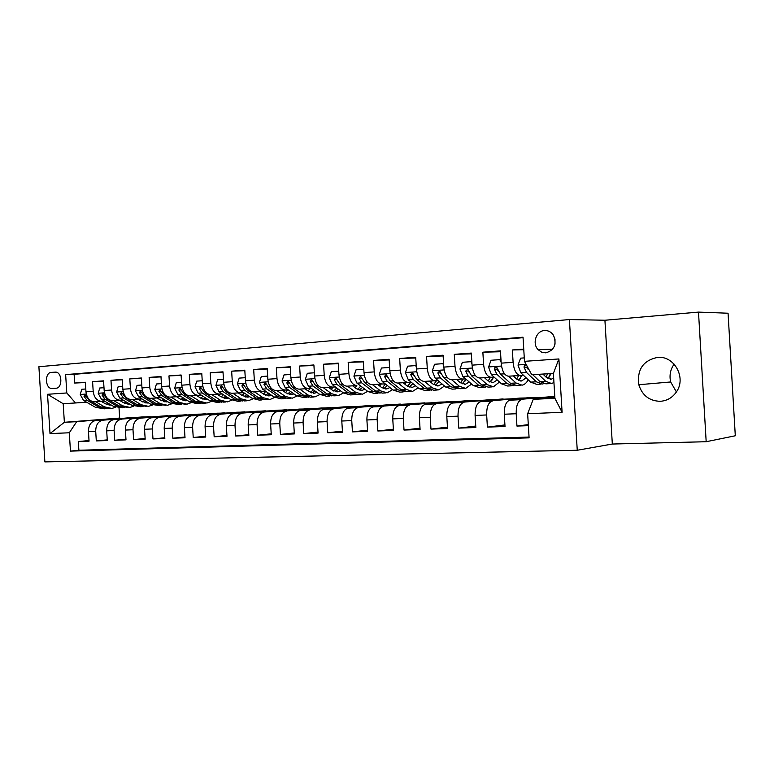 <?xml version="1.0" encoding="UTF-8"?>
<svg xmlns="http://www.w3.org/2000/svg" width="774" height="774" viewBox="0 0 774 774"><rect width="100%" height="100%" fill="white"/><g stroke="black" fill="none" stroke-linecap="round" stroke-linejoin="round"><path stroke-width="1.16" d="M657.59 357.404C643.184 360.413 636.934 369.527 638.811 384.726C642.236 395.446 649.367 400.971 660.203 401.309C667.082 400.826 672.529 397.633 676.553 391.731C686.519 377.586 674.144 355.479 657.59 357.404M676.408 391.944L670.671 381.969C669.191 375.467 670.342 369.527 674.135 364.138M544.48 330.527C536.179 330.837 531.98 343.395 538.046 349.596L541.606 352.16L545.815 352.857C554.387 350.254 556.951 344.411 553.507 335.316C551.252 331.949 548.244 330.353 544.48 330.527M554.987 338.983L555.026 344.149M706.178 441.722L735.3 435.772L728.063 313.228L698.496 312.106L604.92 320.243L569.403 319.546L577.249 450.255L612.321 444.034L706.178 441.722L698.496 312.106M569.403 319.546L38.894 366.721L44.882 461.894L577.249 450.255M39.058 369.459L44.64 457.995M523.746 349.103L512.359 349.964L523.785 349.693M501.184 363.141C502.094 371.278 504.522 375.632 508.489 376.203L520.341 375.467C516.413 374.887 514.004 370.504 513.104 362.319L501.184 363.141L500.449 350.864L482.86 352.189L500.497 351.744M494.083 377.093L490.987 377.286C486.962 376.725 484.505 372.41 483.595 364.351L472.053 365.144L471.327 353.07L454.28 354.357L471.376 353.882M465.619 378.854L462.523 379.037C458.411 378.505 455.905 374.258 455.006 366.325L443.812 367.099L443.086 355.198L426.551 356.446L443.134 355.963M437.997 380.566L434.911 380.75C430.721 380.228 428.177 376.058 427.267 368.24L416.412 368.985L415.696 357.269L399.655 358.478L415.744 357.985M411.197 382.221L408.121 382.404C403.854 381.901 401.271 377.799 400.361 370.098L389.825 370.823L389.119 359.271L373.542 360.452L389.158 359.949M385.171 383.827L382.104 384.01C377.77 383.517 375.148 379.483 374.239 371.897L364.003 372.604L363.316 361.226L348.184 362.367L363.354 361.864M338.935 374.335C339.844 381.766 342.505 385.713 346.926 386.187L356.833 385.578C352.441 385.094 349.79 381.127 348.881 373.649L338.935 374.335L338.248 363.122L323.551 364.225L338.286 363.722M335.326 386.913L332.278 387.097C327.828 386.632 325.148 382.714 324.229 375.351L314.573 376.019L313.896 364.96L299.606 366.034L313.925 365.531M290.889 377.644C291.798 384.872 294.517 388.703 299.035 389.148L308.4 388.567C303.901 388.122 301.192 384.262 300.283 376.996L290.889 377.644L290.221 366.75L276.328 367.795L290.25 367.292M288.209 389.825L285.18 390.009C280.633 389.564 277.905 385.771 276.995 378.612L267.852 379.241L267.194 368.482L253.678 369.508L267.224 369.005M265.608 391.218L262.599 391.402C258.003 390.976 255.246 387.232 254.336 380.169L245.455 380.779L244.797 370.175L231.649 371.172L244.826 370.669M243.607 392.582L240.608 392.757C235.973 392.35 233.206 388.654 232.297 381.688L223.647 382.288L222.999 371.83L210.199 372.797L223.028 372.294M202.42 383.749C203.32 390.589 206.116 394.208 210.799 394.605L219.206 394.082C214.533 393.685 211.747 390.048 210.838 383.169L202.42 383.749L201.772 373.426L189.311 374.374L201.801 373.871M201.327 395.195L198.357 395.369C193.655 394.982 190.849 391.392 189.949 384.61L181.745 385.181L181.106 374.993L168.964 375.903L181.135 375.419M181 396.452L178.049 396.627C173.318 396.249 170.493 392.708 169.593 386.013L161.602 386.565L160.973 376.512L149.14 377.402L161.002 376.919M161.195 397.672L158.244 397.855C153.494 397.488 150.659 393.995 149.759 387.387L141.971 387.919L141.352 377.993L129.809 378.863L141.371 378.389M141.874 398.871L138.943 399.045C134.163 398.687 131.328 395.243 130.429 388.722L122.834 389.245L122.215 379.434L110.972 380.286L122.244 379.811M123.037 400.032L120.125 400.206C115.326 399.858 112.472 396.462 111.582 390.019L104.171 390.531L103.561 380.847L92.59 381.679L93.19 391.286C94.089 397.652 96.944 401 101.762 401.348L94.544 401.793C89.716 401.454 86.852 398.117 85.962 391.789L85.363 382.221L74.652 383.033L74.111 374.316L65.645 374.616L66.796 392.96L75.504 402.954L86.727 402.277L63.197 403.718L64.368 422.294L76.684 421.685L69.302 432.782L70.453 451.107L529.097 437.852L527.645 413.732L533.238 399.345L554.89 398.281L553.391 373.407L531.757 374.742L553.4 373.465M103.581 381.205L92.59 381.679M137.501 417.815L149.605 416.828L142.435 416.934L95.434 420.553C90.848 421.704 88.526 425.39 88.459 431.611L89.058 441.17L78.329 441.548L89.02 440.551M149.585 416.586L102.661 420.195C98.085 421.356 95.763 425.061 95.705 431.312L96.305 440.919L107.257 439.874M96.305 440.919L107.296 440.522L106.696 430.847C106.754 424.549 109.066 420.824 113.633 419.663L167.755 415.677L113.913 419.634M172.815 416.122L186.37 414.999L178.862 415.116L132.286 418.744C127.739 419.914 125.436 423.688 125.388 430.063L125.998 439.864L114.726 440.261L125.959 439.187M191.952 415.193L205.42 414.051L197.728 414.177L151.404 417.805C146.886 418.986 144.593 422.807 144.554 429.27L145.173 439.187L133.612 439.593L145.125 438.481M211.563 414.225L224.944 413.084L217.059 413.21L171.015 416.847C166.516 418.037 164.252 421.907 164.204 428.448L164.833 438.5L152.971 438.916L164.785 437.765M231.668 413.248L244.952 412.087L236.873 412.223L191.13 415.851C186.66 417.06 184.415 420.979 184.376 427.596L185.015 437.784L172.844 438.21L184.967 437.01M252.295 412.242L265.463 411.062L257.181 411.207L211.776 414.845C207.345 416.064 205.11 420.021 205.081 426.735L205.729 437.049L193.229 437.494L205.671 436.246M273.445 411.207L286.506 410.017L278.001 410.172L232.974 413.8C228.572 415.028 226.366 419.044 226.347 425.845L226.995 436.304L214.166 436.759L226.937 435.462M295.155 410.152L308.081 408.943L299.364 409.098L254.743 412.736C250.379 413.974 248.193 418.037 248.183 424.936L248.841 435.53L235.664 435.994L248.783 434.649M317.446 409.059L330.227 407.84L321.278 408.004L277.102 411.633C272.777 412.89 270.619 417.012 270.619 423.997L271.277 434.736L257.742 435.22L271.229 433.808M340.328 407.946L352.963 406.708L343.782 406.882L300.089 410.51C295.813 411.768 293.675 415.948 293.685 423.03L294.352 433.924L280.43 434.417L294.294 432.947M363.838 406.805L376.309 405.547L366.876 405.731L323.716 409.349C319.488 410.626 317.379 414.854 317.398 422.043L318.075 433.092L303.766 433.595L318.017 432.056M388.006 405.634L400.284 404.357L390.599 404.541L348.01 408.15C343.84 409.446 341.769 413.732 341.798 421.017L342.485 432.231L327.76 432.743L342.418 431.137M412.842 404.434L424.936 403.128L414.98 403.322L373.01 406.931C368.898 408.227 366.866 412.581 366.905 419.972L367.602 431.341L352.441 431.873L367.524 430.189M438.394 403.196L450.265 401.861L440.029 402.074L398.745 405.663C394.701 406.979 392.699 411.391 392.757 418.889L393.453 430.431L377.847 430.983L393.386 429.202M464.681 401.929L476.329 400.564L465.793 400.787L425.245 404.367C421.269 405.692 419.315 410.162 419.382 417.776L420.089 429.483L404.018 430.054L420.011 428.186M491.732 400.632L503.129 399.229L492.303 399.461L452.548 403.022C448.649 404.367 446.743 408.895 446.811 416.625L447.536 428.515L430.973 429.106L447.449 427.142M519.596 399.297L530.722 397.855L519.577 398.097L480.693 401.638C476.871 402.993 475.013 407.598 475.101 415.445L475.836 427.519L458.75 428.119L475.739 426.048M554.774 396.346L509.708 400.216C505.983 401.59 504.164 406.253 504.271 414.225L505.016 426.493L487.397 427.113L504.919 424.916M551.214 373.649L550.275 373.707L551.214 373.629M472.053 365.144C472.962 373.165 475.439 377.441 479.493 377.993L494.112 377.122M522.053 375.448L521.289 375.496L522.063 375.429M443.812 367.099C444.711 374.984 447.237 379.202 451.377 379.734L465.648 378.883M484.514 377.751L485.163 377.712M493.764 377.199L493.164 377.238L493.773 377.18M492.022 382.704L493.135 382.637L487.939 380.818L484.456 377.693L485.182 377.693M416.412 368.985C417.321 376.754 419.885 380.905 424.104 381.418L438.026 380.585M456.583 379.483L457.956 379.395M456.554 379.454L457.966 379.376L457.502 380.276M389.825 370.823C390.735 378.476 393.327 382.549 397.623 383.053L411.226 382.24M429.464 381.147L431.524 381.031M429.444 381.127L431.534 381.011M364.003 372.604C364.922 380.14 367.553 384.156 371.907 384.639L385.191 383.846M403.138 382.772L405.837 382.617M403.119 382.753L405.847 382.598M380.885 384.136L377.548 384.339L380.876 384.156M314.573 376.019C315.482 383.343 318.172 387.232 322.642 387.687L335.345 386.932M356.601 385.636L352.692 385.868L356.591 385.655M328.563 387.377L332.975 387.116L328.534 387.358L332.327 390.164L338.054 391.77L340.618 390.851M267.852 379.241C268.772 386.361 271.51 390.135 276.076 390.57L288.228 389.835M305.062 388.829L309.987 388.529M305.043 388.809L309.997 388.519M245.455 380.779C246.364 387.813 249.122 391.528 253.727 391.954L265.627 391.238M282.239 390.26L287.609 389.912M306.843 388.742L305.101 388.848L306.843 388.722M282.181 390.222L287.618 389.903M223.647 382.288C224.557 389.216 227.333 392.882 231.977 393.298L243.626 392.592M259.958 391.615L265.676 391.267L259.938 391.596L263.837 394.276L269.749 395.795L271.539 395.311M238.295 392.95L243.675 392.631L238.276 392.94M181.745 385.181C182.645 391.925 185.46 395.495 190.172 395.882L201.346 395.204M222.235 393.937L217.184 394.237L222.254 393.947M238.324 392.969L243.704 392.641L238.334 392.979M161.602 386.565C162.501 393.231 165.326 396.743 170.067 397.12L181.019 396.462M196.644 395.524L201.395 395.233L196.625 395.514M222.283 393.966L217.242 394.276L222.283 393.966M141.971 387.919C142.871 394.498 145.706 397.971 150.466 398.329L157.083 397.962M176.617 396.762L181.068 396.491L176.598 396.752M201.424 395.253L197.031 395.533L201.424 395.253M122.834 389.245C123.734 395.737 126.568 399.161 131.357 399.519L141.894 398.881M157.064 397.952L161.234 397.701M104.171 390.531C105.061 396.946 107.915 400.322 112.723 400.671L123.143 400.09M138.033 399.142L141.942 398.91L138.024 399.132M158.689 397.894L161.292 397.739L158.689 397.884M52.216 388.5L56.057 388.219C62.607 388.171 62.346 372.439 55.776 372.101L51.21 372.41C44.64 372.565 45.066 388.325 51.635 388.49L52.216 388.5M531.757 374.742L524.482 361.332L523.031 337.193L65.645 374.616M524.482 361.332L558.896 358.952L562.098 412.3L527.645 413.732M69.302 432.782L50.01 433.585L47.533 394.295L66.796 392.96M554.784 396.53L509.931 400.187M530.703 397.546L480.925 401.609M503.119 398.92L452.79 402.993M476.31 400.264L425.497 404.338M450.255 401.561L398.997 405.634M424.916 402.828L373.271 406.901M400.274 404.057L348.271 408.121M376.29 405.257L323.977 409.32M352.944 406.427L300.351 410.481M330.208 407.559L277.373 411.604M308.062 408.662L255.014 412.706M286.486 409.746L233.245 413.771M265.453 410.791L212.057 414.816M244.932 411.816L191.41 415.822M224.924 412.823L171.286 416.818M205.41 413.79L151.685 417.776M186.35 414.748L132.557 418.715M141.981 398.929L140.2 399.036L141.961 398.92M78.329 441.548L78.88 450.255L529.048 437.058M521.792 399.607L521.57 399.636C517.874 401.009 516.094 405.702 516.2 413.732L516.945 426.068L528.361 425.671M487.397 427.113L486.662 414.961C486.565 407.066 488.404 402.441 492.187 401.077L492.419 401.048M458.75 428.119L458.024 416.16C457.947 408.382 459.833 403.825 463.703 402.47L463.945 402.441M430.973 429.106L430.257 417.321C430.189 409.659 432.124 405.16 436.072 403.834L436.313 403.805M404.018 430.054L403.312 418.444C403.254 410.897 405.237 406.466 409.252 405.15L409.504 405.121M377.847 430.983L377.151 419.537C377.112 412.107 379.134 407.734 383.217 406.427L383.469 406.398M352.441 431.873L351.754 420.601C351.715 413.277 353.776 408.962 357.927 407.666L358.178 407.637M327.76 432.743L327.073 421.637C327.054 414.409 329.144 410.152 333.352 408.875L333.613 408.846M303.766 433.595L303.089 422.633C303.079 415.512 305.198 411.313 309.455 410.046L309.716 410.017M280.43 434.417L279.772 423.61C279.762 416.586 281.92 412.445 286.225 411.188L286.486 411.158M257.742 435.22L257.084 424.558C257.084 417.631 259.271 413.539 263.615 412.3L263.886 412.271M235.664 435.994L235.006 425.487C235.025 418.647 237.221 414.612 241.614 413.374L241.885 413.345M214.166 436.759L213.518 426.377C213.547 419.634 215.772 415.648 220.193 414.429L220.464 414.4M193.229 437.494L192.6 427.258C192.629 420.601 194.874 416.664 199.324 415.454L199.605 415.425M172.844 438.21L172.215 428.109C172.254 421.54 174.518 417.65 178.997 416.451L179.278 416.422M152.971 438.916L152.352 428.941C152.401 422.449 154.674 418.608 159.192 417.428L159.463 417.399M133.612 439.593L132.993 429.744C133.041 423.339 135.334 419.547 139.871 418.376L140.152 418.347M114.726 440.261L114.117 430.538C114.175 424.21 116.477 420.466 121.034 419.295L121.315 419.266M111.582 390.019L110.972 380.286M130.429 388.722L129.809 378.863M149.759 387.387L149.14 377.402M169.593 386.013L168.964 375.903M189.949 384.61L189.311 374.374M210.838 383.169L210.199 372.797M232.297 381.688L231.649 371.172M254.336 380.169L253.678 369.508M276.995 378.612L276.328 367.795M300.283 376.996L299.606 366.034M324.229 375.351L323.551 364.225M348.881 373.649L348.184 362.367M374.239 371.897L373.542 360.452M400.361 370.098L399.655 358.478M427.267 368.24L426.551 356.446M455.006 366.325L454.28 354.357M483.595 364.351L482.86 352.189M513.104 362.319L512.359 349.964M523.06 337.696L74.111 374.316M101.307 401.396L104.703 401.193M75.504 402.954L63.197 403.718L47.533 394.295M104.732 401.213L101.336 401.416M119.032 408.014L119.66 418.076L64.368 422.294L50.01 433.585M119.66 418.076L76.684 421.685M639.401 386.719L639.285 384.688M554.832 397.304L533.238 399.345M118.103 418.811L131.841 417.467M131.861 417.718L133.157 417.65M149.605 416.828L151.191 416.751M154.142 417.041L167.755 415.677M167.764 415.928L169.67 415.832M186.37 414.999L188.595 414.893M205.42 414.051L207.983 413.926M224.944 413.084L227.856 412.939M244.952 412.087L248.241 411.923M265.463 411.062L269.139 410.878M286.506 410.017L290.589 409.814M308.081 408.943L312.59 408.72M330.227 407.84L335.19 407.598M352.963 406.708L358.391 406.437M376.309 405.547L382.24 405.247M400.284 404.357L406.737 404.028M424.936 403.128L431.931 402.78M450.265 401.861L457.85 401.483M476.329 400.564L484.514 400.158M503.129 399.229L511.962 398.794M530.722 397.855L540.233 397.381M85.382 382.569L74.652 383.033M78.88 450.255L70.453 451.107M118.103 418.773L119.399 418.705M516.945 426.068L528.294 424.607M154.132 416.983L156.048 416.896M172.815 416.064L175.05 415.948M191.942 415.116L194.516 414.99M211.563 414.138L214.485 413.993M231.668 413.142L234.967 412.987M252.285 412.126L255.981 411.942M273.435 411.081L277.547 410.878M295.146 409.997L299.693 409.775M317.437 408.895L322.429 408.653M340.318 407.763L345.794 407.492M363.828 406.602L369.808 406.302M387.987 405.402L394.488 405.083M412.832 404.173L419.885 403.825M438.374 402.906L446.017 402.528M464.661 401.6L472.914 401.193M491.713 400.264L500.623 399.819M519.567 398.881L529.164 398.407M548.292 397.923L554.803 396.849M548.263 397.459L554.823 397.139M558.896 358.952L553.391 373.407M562.098 412.3L554.89 398.281M604.92 320.243L612.321 444.034M85.788 388.993L81.715 389.283L80.273 394.595L83.534 400.439L95.55 407.366L104.722 408.836M106.406 404.309L108.012 403.128M95.637 401.725L104.451 406.843L111.862 408.44L115.5 407.298M121.45 401.474L122.166 400.129M101.278 401.387L105.39 403.786L110.247 405.189M110.247 408.527L101.055 407.047L89.049 400.09L84.859 394.682L84.018 396.307L86.911 400.226L98.917 407.172L106.599 408.711M109.724 404.134L108.128 404.908M109.211 405.121L110.605 404.647M103.987 387.706L99.711 388.006L98.221 393.386L101.481 399.307L113.459 406.321L122.698 407.821M124.391 403.167L126.085 401.851M113.788 400.603L122.573 405.799L129.964 407.414L133.708 406.195M139.649 400.11L140.21 399.007M119.409 400.264L123.501 402.693L129.751 404.038M128.358 407.501L119.099 406.002L107.131 398.949L102.932 393.473L102.042 395.117L104.935 399.084L116.903 406.127L124.595 407.685M127.894 402.925L126.162 403.825M127.265 404.047L128.823 403.486M122.65 386.381L118.141 386.7L116.613 392.147L119.864 398.146L131.803 405.257L141.1 406.776M142.813 401.996L144.593 400.526M132.393 399.452L141.149 404.715L148.502 406.36L152.362 405.063M158.283 398.707L158.699 397.865M137.995 399.113L142.068 401.58L148.521 402.906M146.905 406.447L137.578 404.928L125.659 397.778L121.45 392.234L120.531 393.898L123.414 397.913L135.334 405.054L143.026 406.64M146.499 401.677L144.632 402.703M145.764 402.944L147.495 402.277M141.787 385.026L137.046 385.355L135.469 390.88L138.72 396.946L150.601 404.173L159.966 405.711M161.698 400.787L163.566 399.142M151.472 398.271L160.179 403.612L167.503 405.286L171.48 403.893M177.381 397.236L177.633 396.694M157.045 397.942L161.098 400.439L167.764 401.745M165.907 405.373L156.532 403.825L144.661 396.578L140.433 390.957L139.475 392.641L142.348 396.723L154.229 403.96L161.911 405.566M165.568 400.381L163.556 401.551M164.727 401.812L166.623 401.038M161.418 383.633L156.435 383.981L154.81 389.574L158.041 395.727L169.883 403.051L179.307 404.618M181.048 399.529L182.993 397.71M171.025 397.062L179.703 402.48L186.979 404.183L191.081 402.693M176.569 396.733L180.603 399.268L187.482 400.545M185.402 404.27L175.95 402.703L164.136 395.34L159.908 389.661L158.912 391.363L161.776 395.495L173.599 402.838L181.271 404.463M185.102 399.036L182.964 400.361M184.154 400.651L186.224 399.752M181.561 382.201L176.317 382.579L174.653 388.238L177.875 394.479L189.64 401.909L196.906 403.622L199.131 403.496M200.892 398.242L202.914 396.22M191.091 395.824L199.721 401.319L206.948 403.051L211.186 401.445M196.606 395.495L200.621 398.068L207.703 399.297M205.381 403.138L203.117 403.264L195.87 401.542L184.125 394.082L179.887 388.316L178.842 390.048L181.697 394.237L193.461 401.687L201.124 403.331M205.139 397.642L202.856 399.152M204.084 399.461L206.329 398.417M202.227 380.74L196.722 381.127L195.009 386.865L198.212 393.192L209.918 400.729L217.136 402.47L219.468 402.335M221.248 396.898L223.338 394.663M211.689 394.547L220.251 400.129L227.44 401.89L231.803 400.158M217.155 394.218L221.141 396.83L227.15 398.31L228.436 398.01M225.882 401.977L223.512 402.112L216.314 400.361L204.626 392.786L200.389 386.942L199.305 388.693L202.14 392.94L213.827 400.506L221.49 402.18M225.679 396.201L223.26 397.894M224.528 398.242L226.937 397.033M223.454 379.231L217.668 379.637L215.907 385.462L219.1 391.867L230.729 399.519L237.889 401.3L240.337 401.155M242.136 395.514L244.284 393.037M232.819 393.24L241.333 398.91L248.464 400.7L252.972 398.823M238.247 392.921L242.214 395.572L248.173 397.072L249.712 396.685M246.916 400.787L244.429 400.922L237.289 399.142L225.679 391.451L221.441 385.539L220.3 387.31L223.125 391.615L234.745 399.287L242.378 400.99M246.742 394.692L244.207 396.607M245.503 396.985L248.086 395.591M245.261 377.683L239.185 378.118L237.357 384.02L240.54 390.512L252.082 398.281L259.184 400.09L261.757 399.945M263.566 394.082L265.772 391.334M254.53 391.905L262.976 397.652L270.049 399.471L274.693 397.449M268.51 399.558L265.898 399.703L258.816 397.894L247.303 390.086L243.065 384.088L241.875 385.887L244.671 390.251L256.204 398.039L263.828 399.761M268.365 393.115L265.695 395.272M267.03 395.688L269.787 394.101M267.659 376.096L261.283 376.551L259.406 382.53L262.56 389.119L274.015 397.014L281.049 398.852L283.748 398.697M285.558 392.592L287.638 389.873M276.821 390.522L285.2 396.365L292.204 398.213L296.993 396.017M282.152 390.202L286.051 392.94L291.914 394.488L293.956 393.879M290.685 398.3L287.947 398.455L280.933 396.607L269.507 388.683L265.269 382.598L264.021 384.426L266.807 388.858L278.243 396.762L285.848 398.504M290.55 391.48L287.764 393.908M289.137 394.363L292.059 392.544M266.749 384.32L264.021 384.426M290.695 374.461L283.99 374.935L282.055 381.011L285.19 387.697L296.539 395.708L303.514 397.575L306.34 397.42M308.149 391.044L310.016 388.49M299.741 389.109L308.033 395.04L314.97 396.927L319.914 394.527M305.014 388.79L308.874 391.567L314.67 393.153L316.972 392.399M313.47 397.014L310.597 397.178L303.65 395.291L292.33 387.242L288.102 381.079L286.796 382.917L289.553 387.416L300.883 395.456L308.468 397.217M313.335 389.757L310.432 392.486M311.845 392.998L314.931 390.918M289.679 383.149L286.796 382.917M314.37 372.787L307.326 373.281L305.333 379.434L308.449 386.226L319.681 394.363L326.58 396.269L329.55 396.104M331.349 389.438L332.994 387.068M323.29 387.648L331.495 393.676L338.354 395.601L343.463 392.969M336.874 395.688L333.865 395.853L326.986 393.937L315.792 385.762L311.583 379.502L310.2 381.379L312.938 385.936L324.151 394.101L331.698 395.891M336.729 387.958L333.72 391.025M335.171 391.586L338.422 389.216M313.247 381.872L312.841 381.234L310.2 381.379M338.741 371.21L331.34 371.578L329.279 377.828L332.365 384.707L343.482 392.979L350.293 394.924L353.408 394.75M355.198 387.764L356.621 385.607M347.516 386.149L355.624 392.273L362.396 394.237L367.669 391.344M352.663 385.849L356.437 388.712L362.097 390.357L364.912 389.235M360.936 394.324L357.781 394.498L350.99 392.544L339.912 384.233L335.732 377.896L334.271 379.782L336.98 384.417L348.077 392.718L355.585 394.527M360.761 386.062L357.665 389.506M359.155 390.135L362.561 387.435M337.483 380.527L336.874 379.647L334.271 379.782M363.838 369.817L363.587 369.295L356.04 369.827L353.912 376.164L356.969 383.159L367.95 391.557L374.674 393.54L377.935 393.356M379.705 386.023L380.895 384.107M372.429 384.61L380.44 390.831L387.126 392.844L392.553 389.651M377.509 384.31L381.234 387.223L386.816 388.906L389.893 387.561M385.684 392.921L382.375 393.105L375.671 391.112L364.738 382.666L360.587 376.232L359.039 378.147L361.719 382.849L372.671 391.286L380.15 393.115M385.462 384.059L382.279 387.938M383.817 388.645L387.368 385.568M362.396 379.105L361.613 378.022L359.039 378.147M389.67 368.376L389.235 367.476L381.456 368.027L379.27 374.461L382.288 381.553L393.124 390.096L399.752 392.128L403.167 391.934M404.908 384.194L405.866 382.559M398.088 383.024L405.982 389.351L412.561 391.402L418.144 387.88M403.08 382.724L406.756 385.694L412.252 387.406L415.59 385.8M411.139 391.48L407.666 391.673L401.067 389.641L390.289 381.05L386.178 374.529L384.523 376.464L387.184 381.243L397.981 389.815L405.412 391.673M410.684 382.269L407.608 386.303M409.194 387.097L412.881 383.594M388.035 377.606L387.058 376.338L384.523 376.464M416.286 366.905L415.638 365.599L407.637 366.17L405.373 372.7L408.353 379.908L419.024 388.596L425.555 390.657L429.135 390.464M430.828 382.288L431.544 380.972M424.491 381.398L432.269 387.832L438.732 389.912L444.479 386.023M429.406 381.098L433.024 384.117L438.432 385.858L442.022 383.952M437.339 389.99L433.701 390.202L427.209 388.122L416.596 379.386L412.542 372.787L410.771 374.732L413.393 379.589L424.036 388.306L431.408 390.183M438.781 382.046L439.022 381.427M436.507 380.673L433.663 384.61M435.298 385.5L439.11 381.505M414.438 376.067L413.268 374.606L410.771 374.732M415.638 365.599L416.199 365.58M443.705 365.376L442.844 363.674L434.601 364.264L432.26 370.891L435.201 378.205L445.708 387.048L452.113 389.158L455.867 388.945M451.697 379.715L459.34 386.255L465.687 388.384L471.579 384.059M456.515 379.424L460.075 382.491L465.377 384.272L469.228 382.008M464.323 388.461L460.501 388.683L454.135 386.565L443.696 377.673L439.719 370.988L437.813 372.952L440.396 377.876L450.865 386.748L458.179 388.645M465.077 381.031L465.822 379.037M463.084 379.028L460.491 382.83M462.184 383.846L466.103 379.279M441.654 374.51L440.261 372.826L437.813 372.952M442.844 363.674L443.599 363.645M471.976 363.809L470.892 361.69L462.388 362.29L459.969 369.024L462.871 376.464L473.175 385.452L479.464 387.61L483.402 387.387M484.959 378.147L485.192 377.654M479.735 377.973L487.233 384.639L493.444 386.816L499.491 381.998M493.135 382.637L497.227 379.947M492.109 386.894L488.113 387.116L481.863 384.949L471.618 375.903L467.767 369.159L465.687 371.114L468.222 376.125L478.496 385.152L484.756 387.31L485.753 387.058M492.167 379.928L493.183 377.18M490.455 377.344L488.123 380.982M489.874 382.133L493.783 377.141M469.702 372.933L468.086 370.988L465.687 371.114M470.892 361.69L471.84 361.651M501.136 362.193L499.811 359.639L491.045 360.258L488.539 367.099L491.393 374.655L501.494 383.817L507.647 386.013L511.778 385.781M508.644 376.193L515.977 382.975L522.053 385.191C524.443 384.726 526.504 382.937 528.236 379.802M513.249 375.912L516.664 379.096L521.744 380.953L526.078 377.76M520.747 385.268L516.558 385.51L510.453 383.294L500.42 374.084L496.724 367.292C495.186 366.895 494.412 367.534 494.422 369.217L496.918 374.306L506.97 383.498L513.094 385.704L514.159 385.413M520.109 378.747L521.308 375.438M518.638 375.593L516.597 379.028M518.406 380.353L522.082 375.39M498.649 371.346L496.763 369.101L494.422 369.217M499.811 359.639L500.971 359.591M524.279 357.898L520.602 358.159L518.009 365.115L520.815 372.797L530.683 382.124L536.692 384.368L541.026 384.117M538.462 374.345L545.631 381.253L551.552 383.527L553.942 382.501M542.951 374.084L546.289 377.315L551.233 379.221L553.671 378.022M526.668 365.434C524.995 364.806 524.124 365.415 524.066 367.253L526.504 372.439L536.334 381.795L542.313 384.049L543.435 383.72M548.921 377.47L550.295 373.649M550.275 383.594L545.873 383.846L539.923 381.582L532.715 374.684M547.692 373.803L545.941 376.977M547.818 378.505L551.233 373.59M528.526 369.759L526.349 367.147L524.066 367.253M530.664 372.729L527.762 367.379M520.341 375.467L508.489 376.203M490.987 377.286L479.493 377.993M462.523 379.037L451.377 379.734M434.911 380.75L424.104 381.418M408.121 382.404L397.623 383.053M382.104 384.01L371.907 384.639M356.833 385.578L346.926 386.187M332.278 387.097L322.642 387.687M308.4 388.567L299.035 389.148M285.18 390.009L276.076 390.57M262.599 391.402L253.727 391.954M240.608 392.757L231.977 393.298M219.206 394.082L210.799 394.605M198.357 395.369L190.172 395.882M178.049 396.627L170.067 397.12M158.244 397.855L150.466 398.329M138.943 399.045L131.357 399.519M120.125 400.206L112.723 400.671M101.762 401.348L94.544 401.793M102.942 420.166L95.715 420.524M95.705 431.312L88.459 431.611M516.2 413.732L504.271 414.225M486.662 414.961L475.101 415.445M458.024 416.16L446.811 416.625M430.257 417.321L419.382 417.776M403.312 418.444L392.757 418.889M377.151 419.537L366.905 419.972M351.754 420.601L341.798 421.017M327.073 421.637L317.398 422.043M303.089 422.633L293.685 423.03M279.772 423.61L270.619 423.997M257.084 424.558L248.183 424.936M235.006 425.487L226.347 425.845M213.518 426.377L205.081 426.735M192.6 427.258L184.376 427.596M172.215 428.109L164.204 428.448M152.352 428.941L144.554 429.27M132.993 429.744L125.388 430.063M114.117 430.538L106.696 430.847M93.19 391.286L85.962 391.789M56.434 372.236L51.21 372.41M86.301 394.063L80.303 394.459M98.917 407.172L95.55 407.366M104.451 406.843L101.055 407.047M86.911 400.226L83.534 400.439M89.736 400.042L89.049 400.09M86.166 396.191L84.018 396.307M104.5 392.834L98.259 393.25M116.903 406.127L113.459 406.321M122.573 405.799L119.099 406.002M104.935 399.084L101.481 399.307M107.934 398.9L107.131 398.949M104.248 394.992L102.042 395.117M123.172 391.576L116.651 392.012M135.334 405.054L131.803 405.257M141.149 404.715L137.578 404.928M123.414 397.913L119.864 398.146M126.597 397.72L125.659 397.778M122.785 393.773L120.531 393.898M142.31 390.28L135.508 390.744M154.229 403.96L150.601 404.173M160.179 403.612L156.532 403.825M142.348 396.723L138.72 396.946M145.725 396.511L144.661 396.578M141.787 392.515L139.475 392.641M161.94 388.954L154.848 389.438M173.599 402.838L169.883 403.051M179.703 402.48L175.95 402.703M161.776 395.495L158.041 395.727M165.346 395.272L164.136 395.34M161.282 391.228L158.912 391.363M182.083 387.6L174.692 388.103M193.461 401.687L189.64 401.909M199.721 401.319L195.87 401.542M181.697 394.237L177.875 394.479M185.47 393.995L184.125 394.082M181.28 389.912L178.842 390.048M202.759 386.207L195.048 386.729M213.827 400.506L209.918 400.729M220.251 400.129L216.314 400.361M202.14 392.94L198.212 393.192M206.136 392.689L204.626 392.786M201.801 388.558L199.305 388.693M223.986 384.775L215.946 385.317M234.745 399.287L230.729 399.519M241.333 398.91L237.289 399.142M223.125 391.615L219.1 391.867M227.343 391.344L225.679 391.451M222.873 387.174L220.3 387.31M245.793 383.304L237.405 383.865M256.204 398.039L252.082 398.281M262.976 397.652L258.816 397.894M244.671 390.251L240.54 390.512M249.131 389.97L247.303 390.086M244.507 385.742L241.875 385.887M268.201 381.795L259.445 382.385M278.243 396.762L274.015 397.014M285.2 396.365L280.933 396.607M266.807 388.858L262.56 389.119M271.51 388.558L269.507 388.683M291.227 380.237L282.104 380.856M300.883 395.456L296.539 395.708M308.033 395.04L303.65 395.291M289.553 387.416L285.19 387.697M294.517 387.106L292.33 387.242M314.912 378.641L305.382 379.289M324.151 394.101L319.681 394.363M331.495 393.676L326.986 393.937M312.938 385.936L308.449 386.226M318.182 385.607L315.792 385.762M339.273 376.996L329.327 377.673M348.077 392.718L343.482 392.979M355.624 392.273L350.99 392.544M336.98 384.417L332.365 384.707M342.514 384.068L339.912 384.233M364.341 375.313L353.97 376.009M372.671 391.286L367.95 391.557M380.44 390.831L375.671 391.112M361.719 382.849L356.969 383.159M367.553 382.482L364.738 382.666M390.164 373.571L379.318 374.297M397.981 389.815L393.124 390.096M405.982 389.351L401.067 389.641M387.184 381.243L382.288 381.553M393.327 380.856L390.289 381.05M416.751 371.772L405.421 372.536M424.036 388.306L419.024 388.596M432.269 387.832L427.209 388.122M413.393 379.589L408.353 379.908M419.876 379.183L416.596 379.386M444.141 369.924L432.318 370.727M450.865 386.748L445.708 387.048M459.34 386.255L454.135 386.565M440.396 377.876L435.201 378.205M447.227 377.451L443.696 377.673M472.392 368.027L460.027 368.859M478.496 385.152L473.175 385.452M487.233 384.639L481.863 384.949M468.222 376.125L462.871 376.464M475.43 375.671L471.618 375.903M501.523 366.054L488.597 366.934M506.97 383.498L501.494 383.817M515.977 382.975L510.453 383.294M496.918 374.306L491.393 374.655M504.503 373.832L500.42 374.084M526.146 364.399L518.077 364.941M536.334 381.795L530.683 382.124M545.631 381.253L539.923 381.582M526.504 372.439L520.815 372.797M670.671 381.969L638.811 384.726M552.607 349.248L538.046 349.596M102.661 420.195L95.434 420.553M121.034 419.295L113.633 419.663M139.871 418.376L132.286 418.744M159.192 417.428L151.404 417.805M178.997 416.451L171.015 416.847M199.324 415.454L191.13 415.851M220.193 414.429L211.776 414.845M241.614 413.374L232.974 413.8M263.615 412.3L254.743 412.736M286.225 411.188L277.102 411.633M309.455 410.046L300.089 410.51M333.352 408.875L323.716 409.349M357.927 407.666L348.01 408.15M383.217 406.427L373.01 406.931M409.252 405.15L398.745 405.663M436.072 403.834L425.245 404.367M463.703 402.47L452.548 403.022M492.187 401.077L480.693 401.638M521.57 399.636L509.708 400.216M53.435 388.413L51.635 388.49M128.349 404.125L129.674 404.047M146.886 403.031L148.221 402.954M165.897 401.919L167.213 401.832M185.383 400.768L186.689 400.69M205.362 399.587L206.668 399.51M225.853 398.378L227.15 398.31M246.887 397.139L248.173 397.072M268.481 395.872L269.749 395.795M290.647 394.566L291.914 394.488M313.422 393.221L314.67 393.153M336.825 391.847L338.054 391.77M360.877 390.435L362.097 390.357M385.616 388.974L386.816 388.906M411.071 387.474L412.252 387.406M437.271 385.936L438.432 385.858M464.245 384.339L465.377 384.272M520.66 381.021L521.744 380.953M550.179 379.279L551.233 379.221"/></g></svg>
